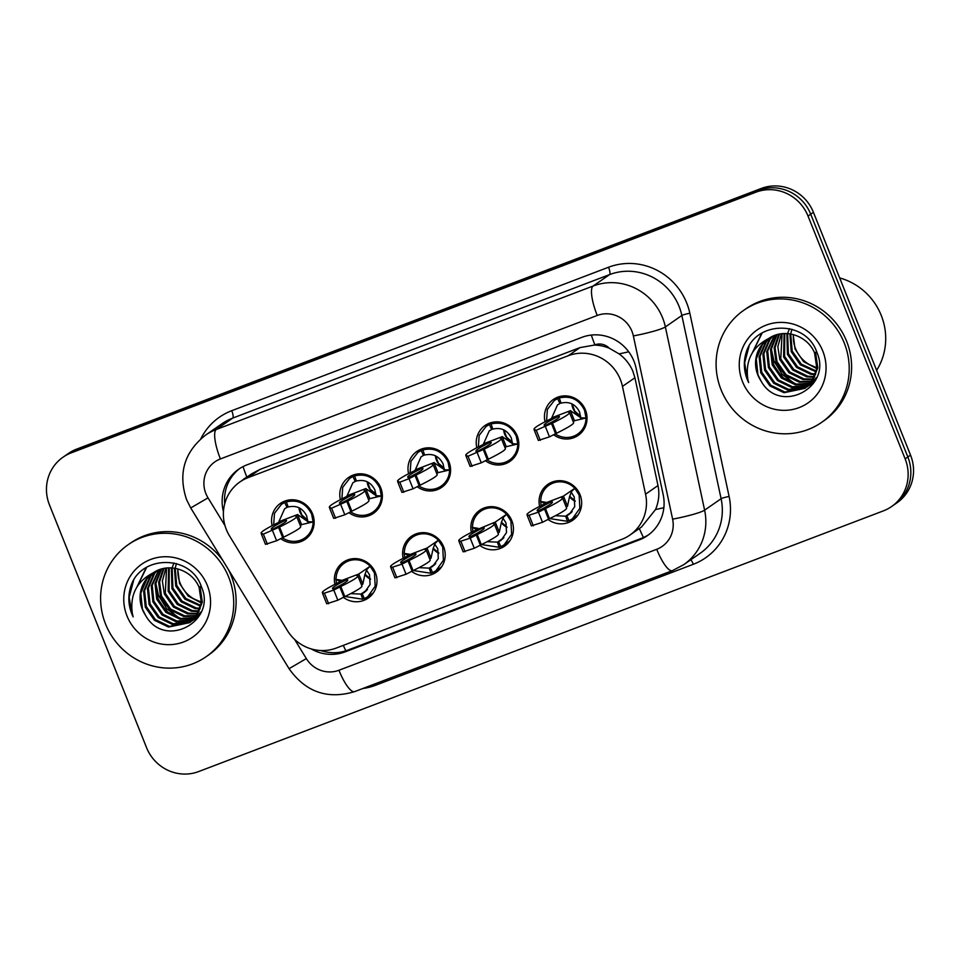 <?xml version="1.0" encoding="UTF-8"?>
<svg xmlns="http://www.w3.org/2000/svg" width="960" height="960" viewBox="0 0 960 960"><rect width="100%" height="100%" fill="white"/><g stroke="black" fill="none" stroke-linecap="round" stroke-linejoin="round"><path stroke-width="1.44" d="M471.384 532.368A21.828 21.036 55.3 0 1 479.7 510.3A21.828 21.036 55.3 0 1 511.848 520.74A21.828 21.036 55.3 0 1 504.576 546.18A21.828 21.036 55.3 0 1 479.952 545.496M403.164 558.336A21.828 21.036 55.3 0 1 411.48 536.268A21.828 21.036 55.3 0 1 443.616 546.708A21.828 21.036 55.3 0 1 436.356 572.16A21.828 21.036 55.3 0 1 411.732 571.476M334.932 584.316A21.828 21.036 55.3 0 1 343.248 562.248A21.828 21.036 55.3 0 1 375.396 572.688A21.828 21.036 55.3 0 1 368.136 598.128A21.828 21.036 55.3 0 1 343.5 597.444M539.604 506.388A21.828 21.036 55.3 0 1 547.92 484.32A21.828 21.036 55.3 0 1 580.068 494.76A21.828 21.036 55.3 0 1 572.796 520.212A21.828 21.036 55.3 0 1 548.172 519.528M476.808 447.744A21.828 21.036 55.3 0 1 485.088 425.484A21.828 21.036 55.3 0 1 517.224 435.924A21.828 21.036 55.3 0 1 509.964 461.364A21.828 21.036 55.3 0 1 485.472 460.788M408.588 473.724A21.828 21.036 55.3 0 1 416.856 451.452A21.828 21.036 55.3 0 1 449.004 461.892A21.828 21.036 55.3 0 1 441.732 487.344A21.828 21.036 55.3 0 1 417.252 486.756M340.368 499.692A21.828 21.036 55.3 0 1 348.636 477.432A21.828 21.036 55.3 0 1 380.772 487.872A21.828 21.036 55.3 0 1 373.512 513.312A21.828 21.036 55.3 0 1 349.032 512.736M272.148 525.672A21.828 21.036 55.3 0 1 280.416 503.4A21.828 21.036 55.3 0 1 312.552 513.84A21.828 21.036 55.3 0 1 305.292 539.292A21.828 21.036 55.3 0 1 280.8 538.704M545.04 421.776A21.828 21.036 55.3 0 1 553.308 399.504A21.828 21.036 55.3 0 1 585.444 409.944A21.828 21.036 55.3 0 1 578.184 435.396A21.828 21.036 55.3 0 1 553.704 434.808M629.868 535.092A40.944 39.444 -124.7 0 0 645.564 494.172L622.464 386.4A40.944 39.444 -124.7 0 0 620.4 379.596A40.944 39.444 -124.7 0 0 568.272 355.716L248.136 477.6A40.944 39.444 -124.7 0 0 239.988 481.896A40.944 39.444 -124.7 0 0 229.56 535.98L287.4 630.54A40.944 39.444 -124.7 0 0 336.324 648.036L621.72 539.376A40.944 39.444 -124.7 0 0 629.868 535.092L641.568 526.98L655.524 509.544C658.824 501.78 659.64 493.776 657.996 485.556L634.908 377.772L632.772 371.016C629.76 364.116 625.2 358.404 619.092 353.88L609.312 348.252A13.644 13.152 -124.7 0 0 594.888 344.856A40.944 10.644 -110.8 0 1 591.348 335.064M594.888 344.856L594.24 345.096A40.944 39.444 55.3 0 1 609.312 348.252M594.24 345.096L579.984 347.604L259.848 469.488L251.688 473.796L239.988 481.896M63.072 457.164L65.772 455.292A40.944 39.444 55.3 0 1 73.92 450.996L758.616 190.32A40.944 39.444 55.3 0 1 810.732 214.2L907.848 456.996A40.944 39.444 55.3 0 1 894.228 504.708A40.944 39.444 55.3 0 0 907.848 456.996L810.732 214.2A40.944 39.444 55.3 0 0 758.616 190.32L73.92 450.996A40.944 39.444 55.3 0 0 65.772 455.292L68.472 453.42A40.944 39.444 55.3 0 1 76.62 449.124L761.316 188.448A40.944 39.444 55.3 0 1 813.432 212.328L910.548 455.124A40.944 39.444 55.3 0 1 896.928 502.836L891.528 506.58A40.944 39.444 55.3 0 1 883.38 510.876L198.684 771.552A40.944 39.444 55.3 0 1 146.568 747.672L49.452 504.876A40.944 39.444 55.3 0 1 63.072 457.164A40.944 39.444 55.3 0 1 71.22 452.868L755.916 192.192A40.944 39.444 55.3 0 1 808.032 216.06L905.148 458.868A40.944 39.444 55.3 0 1 891.528 506.58M311.196 648.912A40.944 39.444 -124.7 0 0 345.216 651.852L639.336 539.88A40.944 39.444 -124.7 0 0 647.484 535.584A40.944 39.444 -124.7 0 0 663.18 494.676L636.048 368.028A40.944 39.444 -124.7 0 0 633.972 361.224A40.944 39.444 -124.7 0 0 581.856 337.356L246.9 464.88A40.944 39.444 -124.7 0 0 238.752 469.164A40.944 39.444 -124.7 0 0 223.44 511.704M224.736 503.724A40.944 39.444 55.3 0 1 239.976 468.36M648.672 534.732A40.944 39.444 55.3 0 1 641.736 538.212L347.604 650.196A40.944 39.444 55.3 0 1 320.772 650.52M555.384 433.992L556.32 434.58A20.472 19.728 -124.7 0 0 577.704 434.064A20.472 19.728 -124.7 0 0 586.008 418.008L584.52 410.208C579.084 399.444 570.66 395.376 559.272 397.98L562.008 396.084M551.496 418.416L557.496 404.904L560.976 402.828M559.272 397.98L561.072 403.116C569.424 401.208 575.604 404.196 579.588 412.08L580.692 417.804M574.716 420.66L586.008 418.008L581.652 417.84M559.896 403.572L557.664 398.592L554.388 400.416L547.38 409.404L546.552 420.984M557.664 398.592L561.048 396.252M553.212 417.24L570.444 410.676L568.344 412.14A90.744 5.616 158.2 0 1 569.544 412.536A90.744 5.616 158.2 0 1 552.468 423.132L536.244 430.248L534.324 430.32L535.224 429.696A90.744 5.616 158.2 0 1 534.024 429.3A90.744 5.616 158.2 0 1 551.1 418.704L553.344 417.18M580.44 417.864L582.408 417.984C582.252 418.596 580.248 417.492 576.372 414.684L570.444 410.676L574.5 420.792L573.204 421.692M569.544 412.536L573.588 422.652A90.744 5.616 158.2 0 1 556.512 433.26L549.492 436.86L538.368 440.436L534.324 430.32M558.528 416.244A79.836 4.944 158.2 0 1 559.404 416.592A79.836 4.944 158.2 0 1 545.04 425.592A79.836 4.944 158.2 0 1 544.164 425.244A79.836 4.944 158.2 0 1 558.528 416.244L559.008 417.444M556.512 433.26L552.468 423.132M555.612 433.872L551.568 423.756M549.492 436.86L545.448 426.744M540.3 440.364L536.244 430.248M571.044 491.964L574.212 496.896L574.74 506.64L569.208 514.392L566.808 515.736L569.052 520.704L572.328 518.88L579.864 508.296L579.132 495.024L574.824 488.304A20.472 19.728 -124.7 0 0 549 485.232A20.472 19.728 -124.7 0 0 541.104 497.256L540.576 501.444L544.896 503.58M540.696 501.576L541.14 505.608M549.72 518.58L567.432 521.316L568.872 520.32M566.808 515.736L571.308 512.616M567.432 521.316L565.632 516.18L555.396 515.712M572.58 490.488L574.824 488.304L563.46 496.104L567.504 506.22L569.244 497.976C570.78 492.9 571.98 490.296 572.88 490.164L570.924 492.072M565.632 516.18L572.148 511.668M546.396 502.38L540.576 501.444M527.328 515.76L528.228 515.136A90.744 5.616 -21.8 0 1 527.028 514.728A90.744 5.616 -21.8 0 1 544.104 504.132L546.216 502.668L563.46 496.104L561.348 497.568A90.744 5.616 -21.8 0 1 562.548 497.964L566.592 508.08A90.744 5.616 -21.8 0 1 549.516 518.688L542.508 522.288L531.384 525.876L527.328 515.76L538.452 512.172L545.472 508.572A90.744 5.616 -21.8 0 0 562.548 497.964M538.044 511.02A79.836 4.944 -21.8 0 0 552.408 502.02A79.836 4.944 -21.8 0 0 551.532 501.672A79.836 4.944 -21.8 0 0 537.168 510.672A79.836 4.944 -21.8 0 0 538.044 511.02M566.208 507.12L567.504 506.22M545.472 508.572L549.516 518.688M529.26 515.676L533.304 525.792M538.452 512.172L542.508 522.288M544.572 509.196L548.616 519.312M551.532 501.672L552.012 502.872M487.164 459.96L488.088 460.548A20.472 19.728 -124.7 0 0 509.484 460.044A20.472 19.728 -124.7 0 0 517.788 443.976L516.288 436.188C510.852 425.424 502.44 421.344 491.052 423.96L493.788 422.064M483.276 444.396L489.264 430.884L492.744 428.796M491.052 423.96L492.852 429.096C501.204 427.176 507.372 430.164 511.368 438.06L512.46 443.772M506.484 446.64L517.788 443.976L513.432 443.808M491.676 429.54L489.432 424.572L486.156 426.396L479.16 435.372L478.332 446.964M489.432 424.572L492.828 422.22M484.98 443.208L502.224 436.644L500.112 438.108A90.744 5.616 158.2 0 1 501.324 438.504A90.744 5.616 158.2 0 1 484.248 449.112L468.024 456.228L466.104 456.3L467.004 455.676A90.744 5.616 158.2 0 1 465.804 455.28A90.744 5.616 158.2 0 1 482.88 444.672L485.124 443.16M512.22 443.832L514.176 443.964C514.032 444.576 512.028 443.472 508.152 440.652L502.224 436.644L506.268 446.76L504.984 447.66M501.324 438.504L505.368 448.62A90.744 5.616 158.2 0 1 488.292 459.228L481.272 462.84L470.148 466.416L466.104 456.3M490.308 442.212A79.836 4.944 158.2 0 1 491.184 442.56A79.836 4.944 158.2 0 1 476.82 451.572A79.836 4.944 158.2 0 1 475.944 451.224A79.836 4.944 158.2 0 1 490.308 442.212L490.788 443.424M488.292 459.228L484.248 449.112M487.392 459.852L483.348 449.736M481.272 462.84L477.228 452.724M472.068 466.344L468.024 456.228M418.944 485.94L419.868 486.528A20.472 19.728 -124.7 0 0 441.264 486.012A20.472 19.728 -124.7 0 0 449.568 469.956L448.068 462.156C442.632 451.392 434.22 447.324 422.82 449.928L425.556 448.032M415.056 470.364L421.044 456.852L424.524 454.776M422.82 449.928L424.632 455.064C432.984 453.156 439.152 456.144 443.148 464.028L444.24 469.752M438.264 472.608L449.568 469.956L445.2 469.788M423.444 455.52L421.212 450.54L417.936 452.364L410.928 461.352L410.112 472.932M421.212 450.54L424.596 448.2M416.76 469.188L434.004 462.624L431.892 464.088A90.744 5.616 158.2 0 1 433.092 464.484A90.744 5.616 158.2 0 1 416.016 475.08L409.008 478.692L399.804 482.196L397.884 482.268L398.784 481.644A90.744 5.616 158.2 0 1 397.584 481.248A90.744 5.616 158.2 0 1 414.648 470.652L416.892 469.128M443.988 469.812L445.956 469.932C445.812 470.544 443.796 469.44 439.932 466.632L434.004 462.624L438.048 472.74L436.752 473.64M433.092 464.484L437.136 474.6A90.744 5.616 158.2 0 1 420.072 485.208L413.052 488.808L401.928 492.384L397.884 482.268M422.076 468.192A79.836 4.944 158.2 0 1 422.964 468.54A79.836 4.944 158.2 0 1 408.588 477.54A79.836 4.944 158.2 0 1 407.712 477.192A79.836 4.944 158.2 0 1 422.076 468.192L422.556 469.392M420.072 485.208L416.016 475.08M419.172 485.82L415.116 475.704M413.052 488.808L409.008 478.692M403.848 492.312L399.804 482.196M351.66 512.484A20.472 19.728 -124.7 0 0 373.032 511.992A20.472 19.728 -124.7 0 0 381.348 495.924L379.848 488.136C374.412 477.372 365.988 473.292 354.6 475.908L357.336 474.012M346.836 496.344L352.824 482.832L356.304 480.744M354.6 475.908L356.412 481.044C364.764 479.124 370.932 482.112 374.916 490.008L376.02 495.72M370.044 498.588L381.348 495.924L376.98 495.756M355.224 481.488L352.992 476.52L349.716 478.344L342.708 487.32L341.88 498.9M352.992 476.52L356.376 474.168M348.54 495.156L365.784 488.592L363.672 490.056A90.744 5.616 158.2 0 1 364.872 490.452A90.744 5.616 158.2 0 1 347.796 501.06L331.584 508.176L329.652 508.248L330.552 507.624A90.744 5.616 158.2 0 1 329.352 507.228A90.744 5.616 158.2 0 1 346.428 496.62L348.672 495.108M375.768 495.78L377.736 495.912C377.58 496.524 375.576 495.42 371.7 492.6L365.784 488.592L369.828 498.708L368.532 499.608M364.872 490.452L368.916 500.568A90.744 5.616 158.2 0 1 351.84 511.176L344.832 514.788L333.708 518.364L329.652 508.248M353.856 494.16A79.836 4.944 158.2 0 1 354.732 494.508A79.836 4.944 158.2 0 1 340.368 503.52A79.836 4.944 158.2 0 1 339.492 503.172A79.836 4.944 158.2 0 1 353.856 494.16L354.336 495.372M351.84 511.176L347.796 501.06M350.94 511.8L346.896 501.684M344.832 514.788L340.776 504.672M335.628 518.292L331.584 508.176M283.428 538.464A20.472 19.728 -124.7 0 0 304.812 537.96A20.472 19.728 -124.7 0 0 313.116 521.904L311.628 514.104C306.18 503.34 297.768 499.272 286.38 501.876L289.116 499.98M278.604 522.312L284.604 508.8L288.084 506.724M286.38 501.876L288.18 507.012C296.532 505.092 302.712 508.092 306.696 515.976L307.8 521.7M301.812 524.556L313.116 521.904L308.76 521.736M287.004 507.468L284.76 502.488L281.484 504.312L274.488 513.3L273.66 524.88M284.76 502.488L288.156 500.148M280.32 521.136L297.552 514.572L295.452 516.036A90.744 5.616 158.2 0 1 296.652 516.432A90.744 5.616 158.2 0 1 279.576 527.028L263.352 534.144L261.432 534.216L262.332 533.592A90.744 5.616 158.2 0 1 261.132 533.196A90.744 5.616 158.2 0 1 278.208 522.6L280.452 521.076M307.548 521.76L309.516 521.88C309.36 522.492 307.356 521.388 303.48 518.58L297.552 514.572L301.608 524.688L300.312 525.588M296.652 516.432L300.696 526.548A90.744 5.616 158.2 0 1 283.62 537.156L276.6 540.756L265.476 544.332L261.432 534.216M285.636 520.14A79.836 4.944 158.2 0 1 286.512 520.488A79.836 4.944 158.2 0 1 272.148 529.488A79.836 4.944 158.2 0 1 271.272 529.14A79.836 4.944 158.2 0 1 285.636 520.14L286.116 521.34M283.62 537.156L279.576 527.028M282.72 537.768L278.676 527.652M276.6 540.756L272.556 530.64M267.408 544.26L263.352 534.144M502.824 517.944L505.98 522.876L506.508 532.608L500.988 540.372L498.588 541.704L500.82 546.672L504.096 544.86L511.644 534.264L510.912 521.004L506.604 514.272A20.472 19.728 -124.7 0 0 480.78 511.212A20.472 19.728 -124.7 0 0 472.884 523.236L472.356 527.412L476.676 529.548M472.464 527.544L472.908 531.588M481.5 544.56L499.212 547.284L500.652 546.288M498.588 541.704L503.088 538.584M499.212 547.284L497.412 542.148L487.176 541.68M504.348 516.456L506.604 514.272L495.228 522.072L499.284 532.188L501.024 523.944C502.548 518.868 503.76 516.264 504.648 516.132L502.692 518.052M497.412 542.148L503.916 537.636M478.176 528.36L472.356 527.412M459.108 541.728L460.008 541.104A90.744 5.616 -21.8 0 1 458.808 540.708A90.744 5.616 -21.8 0 1 475.884 530.1L495.228 522.072L493.128 523.536A90.744 5.616 -21.8 0 1 494.328 523.944L498.372 534.06A90.744 5.616 -21.8 0 1 481.296 544.656L474.276 548.268L463.152 551.844L459.108 541.728L470.232 538.152L477.252 534.54A90.744 5.616 -21.8 0 0 494.328 523.944M469.824 537A79.836 4.944 -21.8 0 0 484.188 527.988A79.836 4.944 -21.8 0 0 483.312 527.652A79.836 4.944 -21.8 0 0 468.948 536.652A79.836 4.944 -21.8 0 0 469.824 537M497.988 533.088L499.284 532.188M477.252 534.54L481.296 544.656M461.028 541.656L465.084 551.772M470.232 538.152L474.276 548.268M476.352 535.164L480.396 545.28M483.312 527.652L483.792 528.852M434.604 543.912L437.76 548.844L438.288 558.588L432.768 566.34L430.368 567.672L432.6 572.652L435.876 570.828L443.412 560.244L442.692 546.972L438.372 540.252A20.472 19.728 -124.7 0 0 412.548 537.18A20.472 19.728 -124.7 0 0 404.664 549.204L404.124 553.392L408.456 555.528M404.244 553.524L404.688 557.556M413.28 570.528L430.992 573.264L432.432 572.268M430.368 567.672L434.856 564.564M430.992 573.264L429.18 568.128L418.944 567.66M436.128 542.436L438.372 540.252L427.008 548.052L431.052 558.168L432.804 549.924C434.328 544.848 435.54 542.244 436.428 542.112L434.472 544.02M429.18 568.128L435.696 563.616M409.944 554.328L404.124 553.392M390.888 567.708L391.788 567.084A90.744 5.616 -21.8 0 1 390.588 566.676A90.744 5.616 -21.8 0 1 407.664 556.08L409.764 554.616L427.008 548.052L424.896 549.516A90.744 5.616 -21.8 0 1 426.096 549.912L430.152 560.028A90.744 5.616 -21.8 0 1 413.076 570.636L406.056 574.236L394.932 577.824L390.888 567.708L402.012 564.12L409.032 560.52A90.744 5.616 -21.8 0 0 426.096 549.912M401.604 562.968A79.836 4.944 -21.8 0 0 415.968 553.968A79.836 4.944 -21.8 0 0 415.092 553.62A79.836 4.944 -21.8 0 0 400.716 562.62A79.836 4.944 -21.8 0 0 401.604 562.968M429.756 559.068L431.052 558.168M409.032 560.52L413.076 570.636M392.808 567.624L396.852 577.74M402.012 564.12L406.056 574.236M408.132 561.144L412.176 571.26M415.092 553.62L415.572 554.82M366.372 569.892L369.54 574.824L370.068 584.556L364.548 592.32L362.136 593.652L364.38 598.62L367.656 596.808L375.192 586.212L374.46 572.952L370.152 566.22A20.472 19.728 -124.7 0 0 344.328 563.16A20.472 19.728 -124.7 0 0 336.444 575.184L335.904 579.36L340.224 581.496M336.024 579.492L336.468 583.536M345.048 596.508L362.76 599.232L364.2 598.236M362.136 593.652L366.636 590.532M362.76 599.232L360.96 594.096L350.724 593.628M367.908 568.404L370.152 566.22L358.788 574.02L362.832 584.136L364.584 575.892C366.108 570.816 367.308 568.212 368.208 568.08L366.252 570M360.96 594.096L367.476 589.584M341.724 580.308L335.904 579.36M322.668 593.676L323.568 593.052A90.744 5.616 -21.8 0 1 322.356 592.656A90.744 5.616 -21.8 0 1 339.432 582.048L341.544 580.584L358.788 574.02L356.676 575.484A90.744 5.616 -21.8 0 1 357.876 575.892L361.92 586.008A90.744 5.616 -21.8 0 1 344.844 596.604L337.836 600.216L326.712 603.792L322.668 593.676L333.792 590.1L340.8 586.488A90.744 5.616 -21.8 0 0 357.876 575.892M333.372 588.948A79.836 4.944 -21.8 0 0 347.736 579.936A79.836 4.944 -21.8 0 0 346.86 579.6A79.836 4.944 -21.8 0 0 332.496 588.6A79.836 4.944 -21.8 0 0 333.372 588.948M361.536 585.036L362.832 584.136M340.8 586.488L344.844 596.604M324.588 593.604L328.632 603.72M333.792 590.1L337.836 600.216M339.9 587.112L343.956 597.228M346.86 579.6L347.34 580.8M815.52 352.284L817.824 367.776L812.136 381.9L805.104 388.332L811.176 382.56L816.864 368.436L814.56 352.944C807.66 335.724 784.464 327.612 768.852 338.412A30.852 29.724 55.3 0 0 768.072 338.94A30.852 29.724 55.3 0 0 757.812 374.892A30.852 29.724 55.3 0 0 760.968 380.868C779.712 415.416 832.524 387.384 816.984 352.716C806.724 319.956 755.904 320.196 746.232 352.224C743.4 361.368 743.76 370.476 747.276 379.536L748.644 382.572L747.84 379.296C745.212 360.588 752.22 346.956 768.852 338.412M805.572 388.008L784.932 392.064L770.868 385.26L761.736 372.168L760.068 356.232L766.392 341.664L770.508 337.416M770.004 337.704L765.444 342.324L759.12 356.892L760.788 372.816L769.92 385.92L783.972 392.724L805.104 388.332M815.808 379.428L809.868 385.044M809.388 385.368L807.9 386.28M807.396 386.556L788.736 389.424L774.672 382.62L765.552 369.528L763.872 353.592L770.196 339.024L772.596 336.36M772.068 336.6L769.248 339.684L762.924 354.252L764.592 370.188L773.724 383.28L787.788 390.084L806.952 386.94M807.456 386.64L816.696 377.448M809.1 384.96L792.54 386.784L778.488 379.98L769.356 366.888L767.688 350.952L774.792 335.448M774.228 335.652L766.728 351.612L768.408 367.548L777.528 380.64L791.592 387.444L808.692 385.368M812.712 383.064L814.668 381.576M810.696 383.172L796.344 384.144L782.292 377.34L773.16 364.248L771.396 348.948L777.084 334.692M776.508 334.872L770.496 349.284L772.212 364.908L781.344 378L795.396 384.804L810.3 383.64M812.16 381.216L800.148 381.504L786.096 374.7L776.964 361.608L775.056 347.628L779.508 334.116M778.896 334.248L774.144 347.952L776.016 362.268L785.148 375.36L799.2 382.164L811.8 381.72M812.388 381.564L814.116 381M813.48 379.068L803.964 378.864L789.9 372.06L780.768 358.968L782.064 333.732M781.416 333.816L777.84 346.644L779.82 359.628L788.952 372.72L803.004 379.524L813.168 379.62M814.656 376.692L807.768 376.224L793.704 369.42L784.584 356.328L784.764 333.564M784.068 333.588L783.624 356.988L792.756 370.08L806.82 376.884L814.38 377.304M815.652 374.064L811.572 373.596L797.52 366.792L788.388 353.688L787.632 333.636M786.9 333.6L787.428 354.348L796.56 367.44L810.624 374.244L815.424 374.748M816.432 371.124L801.324 364.152L792.192 351.048L790.704 334.02M789.912 333.9L791.244 351.708L800.364 364.812L816.264 371.892M816.936 367.8L809.424 364.596A30.852 29.724 55.3 0 1 795.576 348.708A30.852 29.724 55.3 0 1 793.416 334.62M793.188 334.56L795.048 349.08L803.592 361.656L816.84 368.676M760.968 380.868L757.932 374.796L756.264 358.872L762.588 344.304L768.54 338.628M787.848 332.94L788.568 330.924M788.832 330.288L789.588 328.632M790.872 333.24L791.436 331.008M791.652 330.3L792.012 329.256M839.676 277.932A61.404 59.172 55.3 0 1 881.22 315.348A61.404 59.172 55.3 0 1 876.636 370.344M721.08 389.808A68.232 65.748 55.3 0 1 743.772 310.296A68.232 65.748 55.3 0 1 844.224 342.924A68.232 65.748 55.3 0 1 821.52 422.448A68.232 65.748 55.3 0 1 721.08 389.808M743.772 310.296L746.172 308.628A68.232 65.748 55.3 0 1 846.624 341.268A68.232 65.748 55.3 0 1 823.92 420.78L821.52 422.448M822.804 351.084A44.496 42.876 55.3 0 1 799.14 407.604A44.496 42.876 55.3 0 1 742.5 381.66A44.496 42.876 55.3 0 1 766.152 325.14A44.496 42.876 55.3 0 1 822.804 351.084M784.98 379.404A61.404 59.172 55.3 0 1 772.464 362.184M771.36 349.248L773.976 361.032L782.22 374.436L795.072 383.88M762.144 333L752.964 351.78M749.04 346.344L744.66 362.856L747.324 379.512L748.644 382.572M771.144 352.104L773.496 361.368L792.456 383.136M761.748 333.24L752.376 352.728M200.028 586.608L202.332 602.112L196.644 616.224L190.572 622.008L195.696 616.884L201.384 602.76L199.08 587.268C192.18 570.048 168.972 561.948 153.372 572.736A30.852 29.724 55.3 0 0 152.58 573.264A30.852 29.724 55.3 0 0 142.32 609.216A30.852 29.724 55.3 0 0 145.476 615.192C164.232 649.74 217.032 621.708 201.492 587.04C191.232 554.292 140.412 554.52 130.74 586.56C127.92 595.704 128.268 604.8 131.796 613.872L133.152 616.908L132.36 613.62C129.732 594.912 136.728 581.28 153.372 572.736M190.092 622.332L169.44 626.388L155.388 619.584L146.256 606.492L144.588 590.556L150.9 575.988L155.028 571.74M154.524 572.028L149.952 576.648L143.628 591.216L145.296 607.152L154.428 620.244L168.492 627.048L189.612 622.668M200.316 613.764L194.376 619.368M193.896 619.692L192.42 620.604M191.904 620.892L173.244 623.748L159.192 616.944L150.06 603.852L148.392 587.916L154.716 573.36L157.104 570.684M156.576 570.936L153.756 574.02L147.432 588.576L149.112 604.512L158.232 617.604L172.296 624.408L191.46 621.264M191.964 620.976L201.204 611.784M193.62 619.284L177.048 621.108L162.996 614.304L153.864 601.212L152.196 585.276L159.3 569.772M158.736 569.988L151.248 585.936L152.916 601.872L162.048 614.964L176.1 621.768L193.2 619.704M197.232 617.388L199.176 615.9M195.204 617.508L180.864 618.468L166.8 611.664L157.668 598.572L155.916 583.272L161.604 569.028M161.016 569.196L155.004 583.608L156.72 599.232L165.852 612.324L179.904 619.128L194.82 617.964M196.668 615.54L184.668 615.84L170.604 609.024L161.484 595.932L159.576 581.952L164.028 568.452M163.404 568.572L158.652 582.276L160.524 596.592L169.656 609.684L183.72 616.488L196.308 616.056M196.908 615.888L198.624 615.324M198 613.392L188.472 613.2L174.42 606.396L165.288 593.292L166.572 568.068M165.924 568.14L162.36 580.98L164.328 593.952L173.46 607.056L187.524 613.86L197.676 613.944M199.164 611.016L192.276 610.56L178.224 603.756L169.092 590.664L169.272 567.888M168.588 567.912L168.144 591.324L177.264 604.416L191.328 611.22L198.888 611.628M200.16 608.388L196.08 607.92L182.028 601.116L172.896 588.024L172.14 567.972M171.408 567.924L171.948 588.684L181.08 601.776L195.132 608.58L199.932 609.072M200.94 605.46L185.832 598.476L176.7 585.384L175.224 568.356M174.432 568.224L175.752 586.044L184.884 599.136L200.772 606.228M201.444 602.124L193.932 598.932A30.852 29.724 55.3 0 1 180.084 583.044A30.852 29.724 55.3 0 1 177.924 568.956M177.708 568.896L179.556 583.404L188.1 595.98L201.348 603M145.476 615.192L142.452 609.132L140.772 593.196L147.096 578.628L153.048 572.952M172.356 567.264L173.076 565.248M173.34 564.612L174.096 562.956M175.38 567.564L175.944 565.332M176.16 564.624L176.52 563.58M105.588 624.144A68.232 65.748 55.3 0 1 128.292 544.62A68.232 65.748 55.3 0 1 228.732 577.248A68.232 65.748 55.3 0 1 206.028 656.772A68.232 65.748 55.3 0 1 105.588 624.144M128.292 544.62L130.692 542.964A68.232 65.748 55.3 0 1 223.128 560.916M228.192 569.196A68.232 65.748 55.3 0 1 231.132 575.592A68.232 65.748 55.3 0 1 208.428 655.104L206.028 656.772M207.312 585.408A44.496 42.876 55.3 0 1 183.648 641.928A44.496 42.876 55.3 0 1 127.008 615.984A44.496 42.876 55.3 0 1 150.672 559.464A44.496 42.876 55.3 0 1 207.312 585.408M169.488 613.74A61.404 59.172 55.3 0 1 156.972 596.52M155.868 583.572L158.484 595.368L166.74 608.76L179.592 618.204M146.664 567.324L137.472 586.104M133.548 580.668L129.168 597.18L131.844 613.836L133.152 616.908M155.652 586.428L158.004 595.692L176.976 617.46M146.256 567.576L136.884 587.052M634.908 377.772L622.464 386.4M246.036 477.708A13.644 13.152 -124.7 0 0 242.58 480.096M643.452 537.516A40.944 10.644 -110.8 0 1 639.348 528.516M655.524 509.544A40.944 4.344 -12.1 0 0 663.864 507.684M345.864 650.808A40.944 10.644 -110.8 0 1 343.296 645.384M619.092 353.88A40.944 4.344 -12.1 0 0 628.716 351.792M246.852 477.144A40.944 10.644 -110.8 0 1 243.072 466.584M579.984 347.604L568.272 355.716M657.996 485.556L645.564 494.172M259.848 469.488L248.136 477.6M76.62 449.124L71.22 452.868M761.316 188.448L755.916 192.192M813.432 212.328L808.032 216.06M910.548 455.124L905.148 458.868M294.552 639.336L306.336 658.596A27.288 26.304 -124.7 0 0 338.952 670.26L656.724 549.288A27.288 26.304 -124.7 0 0 672.612 519.156L633.36 335.928A27.288 26.304 -124.7 0 0 631.98 331.392A27.288 26.304 -124.7 0 0 597.228 315.468L220.404 458.94A27.288 26.304 -124.7 0 0 205.884 493.608A27.288 26.304 -124.7 0 0 208.02 497.856L225 525.612M220.404 458.94A27.288 7.092 69.2 0 1 216.276 429.492L593.112 286.02A54.588 52.596 55.3 0 1 662.604 317.856A54.588 52.596 55.3 0 1 665.364 326.928L681.852 315.492A54.588 52.596 -124.7 0 0 679.08 306.432A54.588 52.596 -124.7 0 0 609.588 274.596L232.764 418.068A54.588 52.596 -124.7 0 0 221.892 423.792L205.416 435.216A54.588 52.596 55.3 0 1 216.276 429.492L232.764 418.068A6.828 1.776 -110.8 0 0 231.732 410.7L608.556 267.24A6.828 1.776 -110.8 0 1 609.588 274.596L593.112 286.02A27.288 7.092 69.2 0 0 597.228 315.468M205.416 435.216C184.236 452.124 177.948 473.58 186.54 499.584L190.728 507.948L208.02 497.856M608.556 267.24A61.404 59.172 55.3 0 1 686.736 303.048A61.404 59.172 55.3 0 1 689.844 313.248L729.108 496.476A61.404 59.172 55.3 0 1 693.336 564.276L375.576 685.26A61.404 59.172 55.3 0 1 362.82 688.512M200.808 438.804A61.404 59.172 55.3 0 1 231.732 410.7M633.36 335.928A27.288 2.892 -12.1 0 0 665.364 326.928L704.616 510.156L721.104 498.72L681.852 315.492A6.828 0.72 167.9 0 1 689.844 313.248M672.612 519.156A27.288 2.892 -12.1 0 0 704.616 510.156A54.588 52.596 55.3 0 1 683.7 564.696L700.176 553.272A54.588 52.596 -124.7 0 0 721.104 498.72A6.828 0.72 167.9 0 1 729.108 496.476M374.976 683.88A6.828 1.776 -110.8 0 1 375.576 685.26M690.828 559.752A6.828 1.776 -110.8 0 1 693.336 564.276M190.728 507.948L289.056 668.688L306.336 658.596M338.952 670.26A27.288 7.092 69.2 0 0 354.66 691.62L672.42 570.636L683.7 564.696M656.724 549.288A27.288 7.092 69.2 0 0 672.42 570.636M641.736 538.212L639.336 539.88M347.604 650.196L345.216 651.852M580.632 416.496A15.012 14.46 55.3 0 1 571.86 403.836M575.244 501.312A15.012 14.46 55.3 0 1 569.508 496.62M512.412 442.476A15.012 14.46 55.3 0 1 503.64 429.816M444.192 468.444A15.012 14.46 55.3 0 1 435.408 455.784M375.972 494.424A15.012 14.46 55.3 0 1 367.188 481.764M307.74 520.392A15.012 14.46 55.3 0 1 298.968 507.732M507.024 527.292A15.012 14.46 55.3 0 1 501.288 522.588M438.804 553.26A15.012 14.46 55.3 0 1 433.068 548.568M370.572 579.24A15.012 14.46 55.3 0 1 364.836 574.536M289.056 668.688C305.616 692.064 327.492 699.708 354.66 691.62M572.1 403.956L574.824 411.192L580.608 416.244M577.704 434.064L583.428 430.104M554.388 400.416L560.1 396.456M569.604 411L570.564 410.604M534.408 430.272L534.024 429.3M569.604 496.236L575.22 501.048M549 485.232L554.724 481.272M572.328 518.88L578.04 514.92M527.028 514.728L527.424 515.7M503.868 429.924L506.604 437.16L512.388 442.212M509.484 460.044L515.196 456.072M486.156 426.396L491.88 422.424M501.372 436.968L502.344 436.584M466.188 456.24L465.804 455.28M435.648 455.904L438.372 463.14L444.168 468.192M441.264 486.012L446.976 482.052M417.936 452.364L423.648 448.404M433.152 462.948L434.124 462.552M397.968 482.22L397.584 481.248M367.428 481.872L370.152 489.108L375.948 494.16M373.032 511.992L378.756 508.02M349.716 478.344L355.428 474.372M351.648 512.496L350.712 511.908M364.932 488.916L365.892 488.532M329.736 508.188L329.352 507.228M299.208 507.852L301.932 515.088L307.716 520.14M304.812 537.96L310.524 534M281.484 504.312L287.208 500.352M283.428 538.476L282.492 537.888M296.712 514.896L297.672 514.5M261.516 534.168L261.132 533.196M501.384 522.216L507 527.028M480.78 511.212L486.492 507.24M504.096 544.86L509.82 540.888M458.808 540.708L459.192 541.668M433.152 548.184L438.78 552.996M412.548 537.18L418.272 533.22M435.876 570.828L441.588 566.868M390.588 566.676L390.972 567.648M364.932 574.164L370.548 578.976M344.328 563.16L350.052 559.188M367.656 596.808L373.368 592.836M322.356 592.656L322.752 593.616"/></g></svg>
